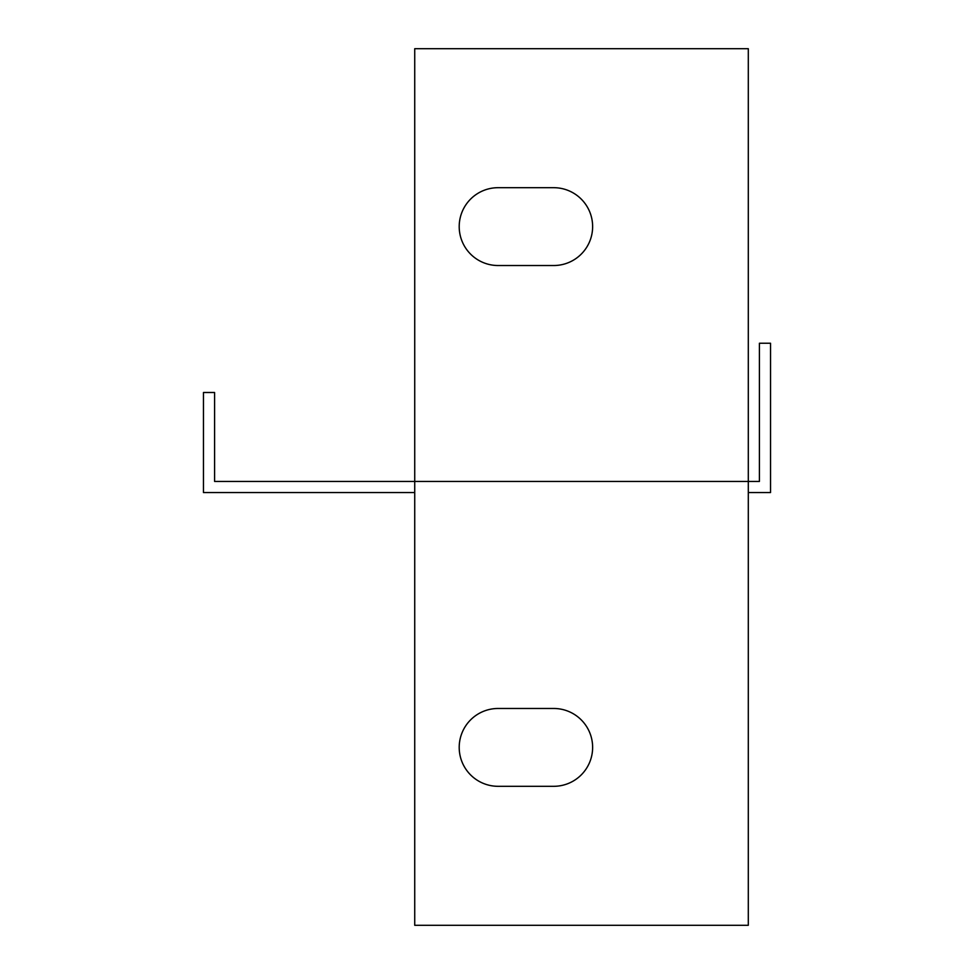 <?xml version="1.0" encoding="UTF-8"?>
<svg xmlns="http://www.w3.org/2000/svg" width="974" height="974" viewBox="0 0 974 974"><rect width="100%" height="100%" fill="white"/><g stroke="black" fill="none" stroke-linecap="round" stroke-linejoin="round"><path stroke-width="1.46" d="M748.3 492.564L770.531 492.564L770.531 343.238L759.416 343.238L759.416 481.436L748.3 481.436L748.3 925.3L414.729 925.3L414.729 481.436L748.3 481.436L748.3 48.7L414.729 48.7L414.729 481.436L214.584 481.436L214.584 392.498L203.469 392.498L203.469 492.564L414.729 492.564M498.116 786.31A38.911 38.911 0 0 1 459.204 747.399A38.911 38.911 0 0 1 498.116 708.475L553.719 708.475A38.911 38.911 0 0 1 592.63 747.399A38.911 38.911 0 0 1 553.719 786.31L498.116 786.31M498.116 265.525A38.911 38.911 0 0 1 459.204 226.601A38.911 38.911 0 0 1 498.116 187.69L553.719 187.69A38.911 38.911 0 0 1 592.63 226.601A38.911 38.911 0 0 1 553.719 265.525L498.116 265.525"/></g></svg>
